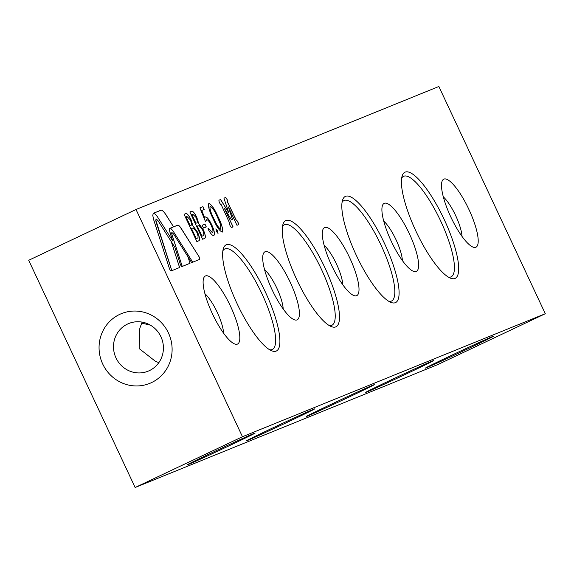 <?xml version="1.0" encoding="UTF-8"?>
<svg xmlns="http://www.w3.org/2000/svg" width="574" height="574" viewBox="0 0 574 574"><rect width="100%" height="100%" fill="white"/><g stroke="black" fill="none" stroke-linecap="round" stroke-linejoin="round"><path stroke-width="0.86" d="M228.395 206.949L236.983 225.295L238.389 224.721A2.526 0.66 64.7 0 0 238.404 224.721A2.526 0.66 64.7 0 0 237.923 222.167A2.526 0.66 64.7 0 0 236.251 220.143L227.605 202.141A2.526 0.66 64.7 0 0 227.62 202.134A2.526 0.66 64.7 0 0 227.139 199.587A2.526 0.66 64.7 0 0 225.467 197.564L223.946 198.181L228.775 212.739L220.603 199.537L219.089 200.154A2.526 0.66 64.7 0 0 219.081 200.161A2.526 0.66 64.7 0 0 219.555 202.708A2.526 0.66 64.7 0 0 221.234 204.731L229.528 222.877A2.526 0.66 64.7 0 0 229.514 222.884A2.526 0.66 64.7 0 0 229.995 225.431A2.526 0.66 64.7 0 0 231.666 227.455L233.073 226.881L224.484 208.534L231.48 219.82L232.513 219.397L228.395 206.949L232.448 219.426M216.369 231.379L215.91 228.861L217.582 230.884L218.041 233.403L216.369 231.379M203.505 228.072L202.199 225.273L204.99 224.14L206.303 226.938L203.505 228.072M196.86 241.589L184.089 214.324L185.51 213.75C186.715 212.889 188.537 214.827 190.984 219.569L192.857 225.711L197.521 232.111C199.709 237.213 200.147 240.104 198.826 240.793L196.86 241.589M166.281 215.15L163.497 211.426L161.416 210.077L153.308 213.313L152.756 215.35L153.653 219.684L169.366 268.359A2.145 0.56 64.7 0 0 171.138 270.957L179.612 267.513L171.231 241.539L174.826 247.251L180.222 263.954A2.145 0.56 64.7 0 0 181.987 266.551L190.03 263.279L187.892 256.65L191.651 262.627L199.695 259.355A2.145 0.56 64.7 0 0 199.702 259.355A2.145 0.56 64.7 0 0 198.855 256.384L179.949 226.651L178.012 225.116L173.599 226.838L164.774 213.062L162.707 210.78L161.272 210.084M205.499 275.943A37.64 9.794 -115.3 0 1 232.535 310.756A37.64 9.794 -115.3 0 1 234.587 343.926A37.64 9.794 -115.3 0 1 212.617 314.215A37.64 9.794 -115.3 0 1 203.583 278.39A37.64 9.794 -115.3 0 1 205.499 275.943M324.697 227.526A37.64 9.794 -115.3 0 1 351.726 262.34A37.64 9.794 -115.3 0 1 353.778 295.51A37.64 9.794 -115.3 0 1 331.815 265.798A37.64 9.794 -115.3 0 1 322.775 229.973A37.64 9.794 -115.3 0 1 324.697 227.526M265.102 251.735A37.64 9.794 -115.3 0 1 292.13 286.548A37.64 9.794 -115.3 0 1 294.182 319.718A37.64 9.794 -115.3 0 1 272.212 290.006A37.64 9.794 -115.3 0 1 263.179 254.182A37.64 9.794 -115.3 0 1 265.102 251.735M384.293 203.318A37.64 9.794 -115.3 0 1 411.328 238.131A37.64 9.794 -115.3 0 1 413.38 271.301A37.64 9.794 -115.3 0 1 391.411 241.589A37.64 9.794 -115.3 0 1 382.377 205.765A37.64 9.794 -115.3 0 1 384.293 203.318M443.896 179.11A37.64 9.794 -115.3 0 1 470.924 213.923A37.64 9.794 -115.3 0 1 472.976 247.093A37.64 9.794 -115.3 0 1 451.006 217.381A37.64 9.794 -115.3 0 1 441.973 181.556A37.64 9.794 -115.3 0 1 443.896 179.11M454.967 278.469A58.72 15.276 64.7 0 0 440.516 211.993A58.72 15.276 64.7 0 0 402.159 175.945A58.72 15.276 64.7 0 0 416.25 231.831A58.72 15.276 64.7 0 0 450.525 278.182A58.72 15.276 64.7 0 0 454.967 278.469M335.768 326.886A58.72 15.276 64.7 0 0 321.325 260.409A58.72 15.276 64.7 0 0 282.96 224.355A58.72 15.276 64.7 0 0 297.059 280.248A58.72 15.276 64.7 0 0 331.327 326.599A58.72 15.276 64.7 0 0 335.768 326.886M395.371 302.677A58.72 15.276 64.7 0 0 380.921 236.201A58.72 15.276 64.7 0 0 342.556 200.147A58.72 15.276 64.7 0 0 356.655 256.04A58.72 15.276 64.7 0 0 390.923 302.39A58.72 15.276 64.7 0 0 395.371 302.677M276.173 351.094A58.72 15.276 64.7 0 0 261.73 284.618A58.72 15.276 64.7 0 0 223.365 248.564A58.72 15.276 64.7 0 0 237.457 304.457A58.72 15.276 64.7 0 0 271.732 350.807A58.72 15.276 64.7 0 0 276.173 351.094M438.859 86.495L545.3 313.72L242.465 436.728L136.024 209.503L438.859 86.495M202.636 239.243L189.865 211.978L191.286 211.404C192.491 210.543 194.313 212.48 196.76 217.223L198.633 223.365L203.296 229.765C205.492 234.859 205.923 237.758 204.602 238.447L202.636 239.243M199.931 207.888L202.909 206.676L204.222 209.474L201.747 210.479L204.717 217.811L205.327 216.929C206.992 216.828 209.151 219.49 211.792 224.922C214.468 230.92 215.121 234.472 213.758 235.562C212.315 235.692 210.371 233.431 207.939 228.768L208.592 228.502L212.488 232.75C213.435 231.91 212.976 229.356 211.089 225.087C209.158 221.22 207.63 219.447 206.518 219.777L205.571 221.829L199.931 207.888L202.909 206.676M222.26 232.104C219.584 231.035 216.534 226.587 213.126 218.773C209.28 211.117 207.853 206.001 208.836 203.44C211.526 204.473 214.597 208.914 218.063 216.764C221.88 224.456 223.279 229.571 222.26 232.104L222.203 232.133C223.214 229.6 221.815 224.491 217.998 216.793L218.063 216.764M443.307 196.868A25.722 6.694 -115.3 0 1 461.991 236.352M158.811 362.66L155.253 361.182L139.145 348.562L139.826 328.242L142.122 322.114M150.345 325.135L141.563 323.097M545.3 313.72L437.976 364.497L135.141 487.505L28.7 260.28L136.024 209.503M102.732 364.045A37.64 36.341 -112.1 0 0 165.836 370.252A37.64 36.341 -112.1 0 0 138.183 311.216A37.64 36.341 -112.1 0 0 102.732 364.045M242.465 436.728L135.141 487.505M188.172 464.574A37.64 0.531 154.9 0 0 225.955 447.297A37.64 0.531 154.9 0 0 255.107 433.054A37.64 0.531 154.9 0 0 220.803 448.552A37.64 0.531 154.9 0 0 186.937 464.99A37.64 0.531 154.9 0 0 188.172 464.574M366.965 391.949A37.64 0.531 154.9 0 0 404.749 374.671A37.64 0.531 154.9 0 0 433.901 360.429A37.64 0.531 154.9 0 0 399.59 375.927A37.64 0.531 154.9 0 0 365.731 392.365A37.64 0.531 154.9 0 0 366.965 391.949M307.363 416.157A37.64 0.531 154.9 0 0 345.153 398.88A37.64 0.531 154.9 0 0 374.298 384.637A37.64 0.531 154.9 0 0 339.995 400.135A37.64 0.531 154.9 0 0 306.136 416.573A37.64 0.531 154.9 0 0 307.363 416.157M247.767 440.366A37.64 0.531 154.9 0 0 285.558 423.088A37.64 0.531 154.9 0 0 314.703 408.846A37.64 0.531 154.9 0 0 280.399 424.344A37.64 0.531 154.9 0 0 246.533 440.782A37.64 0.531 154.9 0 0 247.767 440.366M426.561 367.74A37.64 0.531 154.9 0 0 464.352 350.463A37.64 0.531 154.9 0 0 493.496 336.221A37.64 0.531 154.9 0 0 459.193 351.719A37.64 0.531 154.9 0 0 425.327 368.156A37.64 0.531 154.9 0 0 426.561 367.74M269.694 349.781A55.585 14.458 64.7 0 0 272.105 349.552A55.585 14.458 64.7 0 0 272.298 349.466A55.585 14.458 64.7 0 0 261.601 293.041A55.585 14.458 64.7 0 0 224.757 248.972A55.585 14.458 64.7 0 0 222.863 250.795M388.885 301.364A55.585 14.458 64.7 0 0 391.303 301.135A55.585 14.458 64.7 0 0 391.497 301.049A55.585 14.458 64.7 0 0 380.792 244.624A55.585 14.458 64.7 0 0 343.955 200.556A55.585 14.458 64.7 0 0 342.061 202.378M329.289 325.573A55.585 14.458 64.7 0 0 331.7 325.343A55.585 14.458 64.7 0 0 331.894 325.257A55.585 14.458 64.7 0 0 321.196 268.833A55.585 14.458 64.7 0 0 284.36 224.764A55.585 14.458 64.7 0 0 282.458 226.587M448.488 277.156A55.585 14.458 64.7 0 0 450.899 276.926A55.585 14.458 64.7 0 0 451.092 276.84A55.585 14.458 64.7 0 0 440.394 220.416A55.585 14.458 64.7 0 0 403.551 176.347A55.585 14.458 64.7 0 0 401.656 178.17M383.712 221.076A25.722 6.694 -115.3 0 1 402.388 260.56M264.521 269.493A25.722 6.694 -115.3 0 1 283.197 308.977M324.116 245.285A25.722 6.694 -115.3 0 1 342.793 284.769M204.918 293.701A25.722 6.694 -115.3 0 1 223.602 333.185M116.013 357.961A25.722 24.833 -112.1 0 0 148.142 371.17A25.722 24.833 -112.1 0 0 161.466 337.993A25.722 24.833 -112.1 0 0 128.777 323.506A25.722 24.833 -112.1 0 0 116.013 357.961M179.59 267.52L171.231 241.539M171.21 241.554L158.015 220.681L156.422 219.132L155.762 219.856L171.827 270.677M171.906 232.499L173.592 234.013L187.892 256.65L190.008 263.294M171.791 232.606L171.992 234.666L182.245 266.444M192.735 262.182L173.147 231.135L171.274 228.875L169.969 228.316L173.599 226.838M173.578 226.852L177.753 225.152M199.687 259.362A2.145 0.56 64.7 0 0 198.834 256.391L180.932 227.971L179.059 225.711L177.732 225.159M155.762 220.33L155.992 221.499M156.164 222.217L156.3 222.576M171.805 270.684L156.279 222.59M153.294 213.32L161.136 210.127M192.713 262.196L173.147 231.135L171.274 228.875L169.969 228.316M171.676 233.173L171.841 234.092M171.884 234.379L172.085 234.967M182.223 266.451L172.064 234.981M169.746 228.474L169.789 231.587L172.752 240.98L157.29 216.556L155.131 214.066L153.437 213.255M173.535 226.866L166.216 215.178M169.581 228.753L169.524 229.112M169.56 230.504L169.789 231.587M169.768 231.602L169.89 231.989M169.868 232.004L170.004 232.413M169.983 232.42L170.134 232.843M170.112 232.85L172.702 240.893M184.089 214.324L185.445 213.779C186.65 212.918 188.473 214.863 190.912 219.598L190.984 219.569M190.912 219.598L192.857 225.711M192.792 225.74L197.521 232.111M197.456 232.14C199.644 237.241 200.082 240.133 198.762 240.822M197.069 238.181L197.133 238.153C198.468 238.174 198.382 236.251 196.868 232.377L193.402 227.986L191.393 228.423L196.136 238.562L197.212 238.117M190.518 225.446L190.582 225.417C191.895 225.467 191.816 223.623 190.353 219.878L186.937 216.498L185.983 216.886L190.08 225.625L190.64 225.388M190.08 225.625L190.611 225.403M186.055 216.857L190.145 225.596M196.136 238.562L197.176 238.131M191.458 228.395L196.208 238.533M189.865 211.978L191.221 211.433C192.426 210.572 194.249 212.516 196.695 217.252L196.76 217.223M196.695 217.252L198.633 223.365M198.568 223.394L203.296 229.765M203.232 229.794C205.42 234.895 205.858 237.787 204.538 238.475M202.844 235.835L202.909 235.806C204.251 235.828 204.157 233.905 202.651 230.031L199.178 225.639L197.169 226.077L201.919 236.215L202.988 235.771M196.294 223.099L196.358 223.071C197.671 223.121 197.592 221.277 196.129 217.532L192.713 214.152L191.766 214.54L195.856 223.279L196.423 223.042M195.856 223.279L196.387 223.056M191.831 214.511L195.921 223.25M201.919 236.215L202.959 235.785M197.234 226.048L201.983 236.179M202.199 225.281L204.99 224.14M204.925 224.176L206.231 226.967M202.844 206.712L204.157 209.503M204.717 217.811L201.747 210.479M205.262 216.965C206.927 216.857 209.079 219.526 211.727 224.958L211.792 224.922M211.727 224.958C214.403 230.956 215.056 234.501 213.693 235.591M207.939 228.775L208.592 228.502M208.52 228.538L212.488 232.75M205.506 221.858L206.518 219.777M215.846 228.89L217.582 230.884M217.51 230.92L217.969 233.439M208.771 203.469C211.462 204.502 214.532 208.943 217.998 216.793M210.163 206.231L210.098 206.26C209.467 208.477 210.672 212.559 213.707 218.529C216.333 224.649 218.737 228.251 220.911 229.335L220.337 223.989L217.403 217.022C214.755 210.938 212.337 207.336 210.163 206.231C209.532 208.441 210.737 212.531 213.772 218.493C216.398 224.621 218.802 228.222 220.976 229.299M233.008 226.909L224.484 208.534M228.775 212.739L220.538 199.573L219.053 200.175M238.361 224.735A2.526 0.66 64.7 0 0 237.837 222.152A2.526 0.66 64.7 0 0 236.179 220.179L227.541 202.17A2.526 0.66 64.7 0 0 227.067 199.601A2.526 0.66 64.7 0 0 225.403 197.599L223.953 198.188"/></g></svg>

